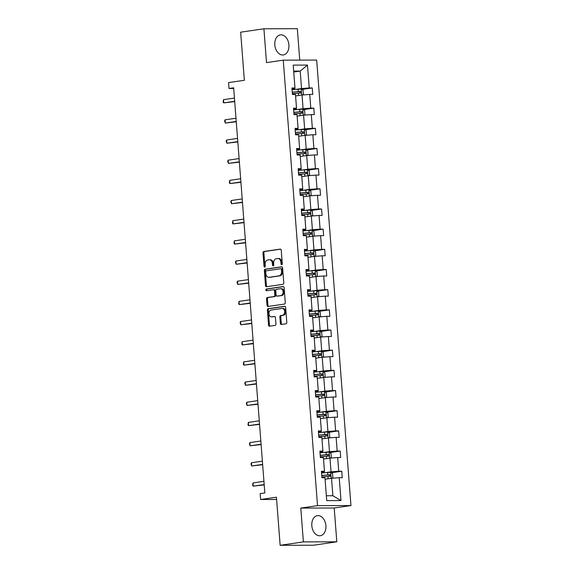 <?xml version="1.0" encoding="UTF-8"?>
<svg xmlns="http://www.w3.org/2000/svg" width="574" height="574" viewBox="0 0 574 574"><rect width="100%" height="100%" fill="white"/><g stroke="black" fill="none" stroke-linecap="round" stroke-linejoin="round"><path stroke-width="0.86" d="M281.712 264.7A0.897 0.646 -90.1 0 0 282.286 263.724L281.246 250.235A1.277 0.918 -90.1 0 0 280.327 249.094A1.277 0.918 -90.1 0 0 280.234 249.102L263.803 251.505A1.277 0.918 -90.1 0 0 262.985 252.904L264.026 266.393A0.897 0.646 -90.1 0 0 265.303 266.207L265.166 264.463A4.083 2.935 -90.1 0 1 267.778 259.972L269.149 259.771A4.083 2.935 -90.1 0 1 269.45 259.749A4.083 2.935 -90.1 0 1 272.385 263.409L272.514 265.152A0.897 0.646 -90.1 0 0 273.791 264.966L273.662 263.222A4.083 2.935 -90.1 0 1 276.266 258.731L277.637 258.53A4.083 2.935 -90.1 0 1 277.938 258.508A4.083 2.935 -90.1 0 1 280.873 262.16L281.009 263.911A0.897 0.646 -90.1 0 0 281.712 264.7M325.903 525.669A10.145 7.01 81.7 0 0 317.386 515.653A10.145 7.01 81.7 0 0 311.811 525.712A10.145 7.01 81.7 0 0 320.328 535.729A10.145 7.01 81.7 0 0 325.903 525.669M288.909 44.887A10.145 7.01 81.7 0 0 280.392 34.87A10.145 7.01 81.7 0 0 274.817 44.923A10.145 7.01 81.7 0 0 283.334 54.946A10.145 7.01 81.7 0 0 288.909 44.887M299.743 60.112L297.332 28.7L263.911 28.786L240.657 32.187L244.359 80.295L228.552 82.606L229.004 88.489L233.704 88.475M336.809 541.813L334.212 507.997L300.79 508.083L303.388 541.899L336.809 541.813L313.562 545.214L280.141 545.3L276.438 497.199L260.632 499.509L276.611 499.466M303.388 541.899L280.141 545.3M280.363 323.334A1.277 0.918 -90.1 0 0 281.282 324.482A1.277 0.918 -90.1 0 0 281.375 324.475L285.981 323.801A1.277 0.918 -90.1 0 0 286.799 322.394L285.644 307.42A1.277 0.918 -90.1 0 0 284.733 306.272A1.277 0.918 -90.1 0 0 284.632 306.279L268.202 308.683A1.277 0.918 -90.1 0 0 267.391 310.089L268.539 325.063A1.277 0.918 -90.1 0 0 269.457 326.211A1.277 0.918 -90.1 0 0 269.55 326.204L275.118 325.386A1.277 0.918 -90.1 0 0 275.936 323.987L275.441 317.573A1.277 0.918 -90.1 0 0 274.523 316.432A1.277 0.918 -90.1 0 0 274.429 316.439L271.667 316.841A3.415 2.454 -90.1 0 1 271.416 316.862A3.415 2.454 -90.1 0 1 268.955 313.626A3.415 2.454 -90.1 0 1 271.15 310.053L281.963 308.468A3.415 2.454 -90.1 0 1 282.214 308.453A3.415 2.454 -90.1 0 1 284.675 311.682A3.415 2.454 -90.1 0 1 282.487 315.262L280.686 315.521A1.277 0.918 -90.1 0 0 279.868 316.927L280.363 323.334L281.267 323.334A1.277 0.918 -90.1 0 0 281.87 324.396M260.632 499.509L260.173 493.626L264.829 492.944L233.654 87.808L229.004 88.489M300.79 508.083L317.53 505.637L283.255 60.155L316.669 60.069L350.951 505.551L317.53 505.637M263.911 28.786L266.508 62.602L283.255 60.155M282.946 284.324A1.277 0.918 -90.1 0 0 283.764 282.917L282.609 267.943A1.277 0.918 -90.1 0 0 281.691 266.802A1.277 0.918 -90.1 0 0 281.597 266.81L265.166 269.213A1.277 0.918 -90.1 0 0 264.349 270.612L265.504 285.594A1.277 0.918 -90.1 0 0 266.422 286.735A1.277 0.918 -90.1 0 0 266.515 286.727L282.946 284.324M284.13 287.682L285.278 302.656A1.277 0.918 -90.1 0 1 284.467 304.062L268.029 306.466A1.277 0.918 -90.1 0 1 267.936 306.473A1.277 0.918 -90.1 0 1 267.025 305.325L266.53 298.918A1.277 0.918 -90.1 0 1 267.341 297.519L274.006 296.543A1.277 0.918 -90.1 0 0 274.824 295.136L274.494 290.889A1.277 0.918 -90.1 0 0 273.583 289.741A1.277 0.918 -90.1 0 0 273.482 289.748L266.544 290.767A0.897 0.646 -90.1 0 1 266.408 288.987L283.118 286.541A1.277 0.918 -90.1 0 1 283.212 286.534A1.277 0.918 -90.1 0 1 284.13 287.682M326.721 500.628L324.963 477.74L321.935 477.747L321.44 471.283L324.461 471.276L323.406 457.571L320.385 457.578L319.883 451.114L322.911 451.107L321.856 437.395L318.828 437.402L318.333 430.938L321.361 430.931L320.306 417.226L317.279 417.233L316.783 410.769L319.804 410.762L318.749 397.05L315.729 397.057L315.226 390.593L318.254 390.585L317.2 376.881L314.172 376.888L313.677 370.424L316.704 370.409L315.65 356.705L312.622 356.712L312.127 350.248L315.148 350.24L314.093 336.536L311.072 336.543L310.57 330.079L313.598 330.064L312.543 316.36L309.515 316.367L309.02 309.903L312.048 309.895L310.993 296.184L307.965 296.198L307.47 289.727L310.491 289.719L309.436 276.015L306.416 276.022L305.913 269.558L308.941 269.55L307.886 255.839L304.859 255.853L304.363 249.381L307.391 249.374L306.337 235.67L303.309 235.677L302.807 229.213L305.834 229.205L304.78 215.494L301.759 215.501L301.257 209.036L304.285 209.029L303.23 195.325L300.202 195.332L299.707 188.868L302.735 188.86L301.68 175.149L298.652 175.156L298.15 168.691L301.178 168.684L300.123 154.98L297.095 154.987L296.6 148.523L299.628 148.515L298.573 134.804L295.545 134.811L295.05 128.346L298.078 128.339L297.023 114.635L293.996 114.642L293.493 108.177L296.521 108.17L295.466 94.459L292.439 94.466L291.944 88.001L294.971 87.994L293.206 65.106L307.477 65.07L309.243 87.958L312.27 87.951L312.765 94.416L309.738 94.423L310.792 108.127L313.82 108.12L314.315 114.585L311.295 114.599L312.349 128.303L315.37 128.296L315.872 134.761L312.844 134.768L313.899 148.472L316.927 148.465L317.422 154.937L314.394 154.944L315.449 168.648L318.477 168.641L318.972 175.106L315.951 175.113L317.006 188.824L320.027 188.81L320.529 195.282L317.501 195.289L318.556 208.993L321.584 208.986L322.079 215.451L319.051 215.458L320.105 229.169L323.133 229.162L323.628 235.627L320.608 235.634L321.662 249.338L324.683 249.331L325.185 255.796L322.158 255.803L323.212 269.515L326.24 269.507L326.735 275.972L323.707 275.979L324.762 289.683L327.79 289.676L328.285 296.141L325.264 296.148L326.319 309.86L329.34 309.852L329.842 316.317L326.814 316.324L327.869 330.028L330.897 330.021L331.392 336.486L328.364 336.493L329.419 350.205L332.446 350.197L332.942 356.662L329.921 356.669L330.976 370.374L333.996 370.366L334.498 376.831L331.471 376.838L332.525 390.55L335.553 390.542L336.048 397.007L333.02 397.014L334.075 410.719L337.103 410.711L337.598 417.176L334.577 417.19L335.632 430.895L338.653 430.887L339.155 437.352L336.127 437.359L337.182 451.064L340.21 451.056L340.705 457.521L337.677 457.535L338.732 471.24L341.76 471.232L342.255 477.697L339.234 477.704L340.992 500.593L326.721 500.628M323.521 459.056L329.978 458.117L331.033 471.821L325.652 472.61M331.033 471.821L338.732 471.24M329.978 458.117L337.677 457.535M321.512 472.251L324.353 471.835L324.461 471.276M321.971 438.888L328.428 437.94L329.483 451.645L324.102 452.434M329.483 451.645L337.182 451.064M328.428 437.94L336.127 437.359M319.962 452.082L322.796 451.666L322.911 451.107M320.421 418.711L326.871 417.772L327.926 431.476L322.545 432.265M327.926 431.476L335.632 430.895M326.871 417.772L334.577 417.19M318.405 431.906L321.246 431.49L321.361 430.931M318.864 398.543L325.322 397.595L326.376 411.3L320.995 412.089M326.376 411.3L334.075 410.719M325.322 397.595L333.02 397.014M316.855 411.737L319.696 411.321L319.804 410.762M317.314 378.366L323.772 377.419L324.827 391.131L319.445 391.92M324.827 391.131L332.525 390.55M323.772 377.419L331.471 376.838M315.305 391.561L318.139 391.145L318.254 390.585M315.765 358.198L322.215 357.25L323.27 370.955L317.888 371.744M323.27 370.955L330.976 370.374M322.215 357.25L329.921 356.669M313.748 371.392L316.59 370.976L316.704 370.409M314.208 338.021L320.665 337.074L321.72 350.786L316.339 351.575M321.72 350.786L329.419 350.205M320.665 337.074L328.364 336.493M312.199 351.216L315.04 350.8L315.148 350.24M312.658 317.853L319.115 316.905L320.17 330.61L314.789 331.399M320.17 330.61L327.869 330.028M319.115 316.905L326.814 316.324M310.649 331.047L313.483 330.631L313.598 330.064M311.108 297.676L317.558 296.729L318.613 310.441L313.232 311.23M318.613 310.441L326.319 309.86M317.558 296.729L325.264 296.148M309.092 310.871L311.933 310.455L312.048 309.895M309.551 277.5L316.009 276.56L317.063 290.265L311.682 291.054M317.063 290.265L324.762 289.683M316.009 276.56L323.707 275.979M307.542 290.702L310.383 290.286L310.491 289.719M308.001 257.331L314.459 256.384L315.513 270.096L310.132 270.878M315.513 270.096L323.212 269.515M314.459 256.384L322.158 255.803M305.992 270.526L308.826 270.11L308.941 269.55M306.451 237.155L312.902 236.215L313.956 249.92L308.575 250.709M313.956 249.92L321.662 249.338M312.902 236.215L320.608 235.634M304.435 250.35L307.277 249.941L307.391 249.374M304.894 216.986L311.352 216.039L312.407 229.751L307.025 230.533M312.407 229.751L320.105 229.169M311.352 216.039L319.051 215.458M302.885 230.181L305.727 229.765L305.834 229.205M303.345 196.81L309.802 195.87L310.857 209.575L305.476 210.364M310.857 209.575L318.556 208.993M309.802 195.87L317.501 195.289M301.336 210.005L304.17 209.596L304.285 209.029M301.795 176.641L308.245 175.694L309.3 189.406L303.919 190.188M309.3 189.406L317.006 188.824M308.245 175.694L315.951 175.113M299.779 189.836L302.62 189.42L302.735 188.86M300.238 156.465L306.695 155.525L307.75 169.23L302.369 170.019M307.75 169.23L315.449 168.648M306.695 155.525L314.394 154.944M298.229 169.66L301.07 169.244L301.178 168.684M298.688 136.296L305.146 135.349L306.2 149.061L300.819 149.843M306.2 149.061L313.899 148.472M305.146 135.349L312.844 134.768M296.679 149.491L299.513 149.075L299.628 148.515M297.138 116.12L303.589 115.18L304.643 128.885L299.262 129.674M304.643 128.885L312.349 128.303M303.589 115.18L311.295 114.599M295.122 129.315L297.963 128.899L298.078 128.339M295.581 95.951L302.039 95.004L303.094 108.708L297.712 109.498M303.094 108.708L310.792 108.127M302.039 95.004L309.738 94.423M293.572 109.146L296.414 108.73L296.521 108.17M293.745 72.03L300.202 71.083L301.544 88.54L296.162 89.329M301.544 88.54L309.243 87.958M307.477 65.07L300.202 71.083L293.673 71.097M334.212 507.997L350.951 505.551M326.348 495.764L332.877 495.742L331.528 478.286L325.078 479.233M292.023 88.97L294.857 88.554L294.971 87.994M331.528 478.286L339.234 477.704M340.992 500.593L332.877 495.742M301.881 89.472L312.27 87.951M303.438 109.641L313.82 108.12M304.988 129.817L315.37 128.296M306.538 149.986L316.927 148.465M308.094 170.162L318.477 168.641M309.644 190.331L320.027 188.81M311.194 210.507L321.584 208.986M312.751 230.676L323.133 229.162M314.301 250.852L324.683 249.331M315.851 271.021L326.24 269.507M317.408 291.197L327.79 289.676M318.957 311.366L329.34 309.852M320.507 331.542L330.897 330.021M322.064 351.711L332.446 350.197M323.614 371.887L333.996 370.366M325.164 392.064L335.553 390.542M326.721 412.232L337.103 410.711M328.271 432.409L338.653 430.887M329.82 452.577L340.21 451.056M331.377 472.754L341.76 471.232M282.099 264.449A0.897 0.646 -90.1 0 1 281.906 263.904L281.777 262.16A4.083 2.935 -90.1 0 0 278.842 258.501L277.938 258.508M269.45 259.749L270.354 259.749A4.083 2.935 -90.1 0 1 273.281 263.401L273.418 265.145A0.897 0.646 -90.1 0 0 273.611 265.69M280.643 249.166L264.707 251.498A1.277 0.918 -90.1 0 0 263.889 252.904L264.93 266.393A0.897 0.646 -90.1 0 0 265.116 266.932M282.006 266.874L266.071 269.206A1.277 0.918 -90.1 0 0 265.253 270.612L266.408 285.587A1.277 0.918 -90.1 0 0 267.01 286.656M281.439 269.522A0.897 0.646 -90.1 0 0 280.729 268.732L266.307 270.842A0.897 0.646 -90.1 0 0 265.733 271.825L265.877 273.662A4.083 2.935 -90.1 0 0 268.811 277.321A4.083 2.935 -90.1 0 0 269.113 277.299L278.971 275.857A4.083 2.935 -90.1 0 0 281.583 271.366L281.439 269.522L282.343 269.522A0.897 0.646 -90.1 0 0 281.633 268.725L280.865 268.732M268.811 277.321L269.715 277.321A4.083 2.935 -90.1 0 0 270.017 277.292L269.113 277.299M282.343 269.522L282.48 271.366A4.083 2.935 -90.1 0 1 279.875 275.85L270.017 277.292M273.676 289.748L274.386 289.748A1.277 0.918 -90.1 0 1 274.48 289.741A1.277 0.918 -90.1 0 1 275.398 290.882L275.728 295.136A1.277 0.918 -90.1 0 1 274.91 296.536L268.245 297.511A1.277 0.918 -90.1 0 0 267.434 298.918L267.922 305.325A1.277 0.918 -90.1 0 0 268.524 306.394M283.527 286.613L267.312 288.987A0.897 0.646 -90.1 0 0 267.111 290.681M280.923 295.531A3.415 2.454 -90.1 0 0 283.111 291.951A3.415 2.454 -90.1 0 0 280.65 288.722A3.415 2.454 -90.1 0 0 280.399 288.736L276.589 289.296A1.277 0.918 -90.1 0 0 275.771 290.695L276.101 294.95A1.277 0.918 -90.1 0 0 277.02 296.091A1.277 0.918 -90.1 0 0 277.113 296.084L281.827 295.524A3.415 2.454 -90.1 0 0 284.015 291.951A3.415 2.454 -90.1 0 0 281.554 288.715L280.65 288.722M277.823 296.084A1.277 0.918 -90.1 0 0 277.924 296.091A1.277 0.918 -90.1 0 0 278.017 296.084L277.113 296.084M281.827 295.524L278.017 296.084M282.214 308.453L283.118 308.446A3.415 2.454 -90.1 0 1 285.579 311.682A3.415 2.454 -90.1 0 1 283.391 315.255L281.59 315.521A1.277 0.918 -90.1 0 0 280.772 316.927L281.267 323.334M272.069 316.841A3.415 2.454 -90.1 0 0 272.32 316.855A3.415 2.454 -90.1 0 0 272.571 316.841L271.667 316.841M274.838 316.511L272.571 316.841M285.048 306.351L269.106 308.683A1.277 0.918 -90.1 0 0 268.295 310.089L269.443 325.063A1.277 0.918 -90.1 0 0 270.045 326.132M302.268 94.99L303.366 94.15L303.072 90.269L301.163 88.984L292.073 89.695M296.658 95.793L295.581 95.887M292.274 92.278A8.258 0.588 -4.4 0 1 292.381 92.263L299.219 91.653L300.03 92.672M292.381 93.706L300.683 93.01C301.486 92.471 301.45 91.955 300.561 91.46L292.266 92.156M234.687 101.282L223.76 102.882L223.508 99.654L234.443 98.054M234.716 101.605L223.76 102.882L223.15 102.086L223.508 99.654M303.818 115.159L304.923 114.326L304.622 110.445L302.713 109.153L293.63 109.871M298.207 115.962L297.131 116.063M293.823 112.447A8.258 0.588 -4.4 0 1 293.931 112.439L300.776 111.83L301.587 112.848M293.938 113.874L302.233 113.186C303.043 112.64 303 112.124 302.111 111.629L293.816 112.325M305.375 135.335L306.473 134.495L306.172 130.621L304.27 129.329L295.18 130.04M299.764 136.138L298.681 136.232M295.38 132.623A8.258 0.588 -4.4 0 1 295.488 132.608L302.326 131.998L303.137 133.017M295.488 134.051L303.782 133.355C304.593 132.816 304.55 132.3 303.668 131.805L295.366 132.501M236.244 121.458L225.309 123.058L225.058 119.823L235.993 118.222M236.266 121.774L225.309 123.058L224.599 120.971L225.058 119.823M237.794 141.627L226.859 143.227L226.615 139.999L237.543 138.399M237.815 141.95L226.859 143.227L226.156 141.139L226.615 139.999M306.925 155.504L308.023 154.671L307.729 150.79L305.82 149.505L296.729 150.216M301.314 156.307L300.238 156.408M296.93 152.792A8.258 0.588 -4.4 0 1 297.038 152.784L303.876 152.175L304.686 153.193M297.038 154.219L305.339 153.531C306.143 152.985 306.107 152.469 305.217 151.981L296.923 152.67M239.344 161.803L228.416 163.403L228.165 160.168L239.1 158.567M239.372 162.119L228.416 163.403L227.706 161.316L228.165 160.168M308.475 175.68L309.58 174.84L309.278 170.966L307.37 169.674L298.286 170.385M302.864 176.483L301.788 176.584M298.48 172.968A8.258 0.588 -4.4 0 1 298.588 172.953L305.433 172.344L306.243 173.362M298.595 174.396L306.889 173.7C307.7 173.161 307.657 172.645 306.767 172.15L298.473 172.846M240.901 181.972L229.966 183.572L229.715 180.344L240.649 178.744M240.922 182.295L229.966 183.572L229.356 182.776L229.715 180.344M310.032 195.849L311.13 195.017L310.828 191.135L308.927 189.851L299.836 190.561M304.421 196.652L303.337 196.753M300.037 193.137A8.258 0.588 -4.4 0 1 300.145 193.129L306.982 192.52L307.793 193.538M300.145 194.564L308.439 193.876C309.25 193.33 309.207 192.814 308.324 192.326L300.023 193.015M242.45 202.148L231.516 203.748L231.272 200.513L242.199 198.913M242.472 202.471L231.516 203.748L230.813 201.661L231.272 200.513M311.582 216.025L312.679 215.185L312.385 211.311L310.477 210.019L301.386 210.73M305.971 216.828L304.894 216.929M301.587 213.313A8.258 0.588 -4.4 0 1 301.694 213.298L308.532 212.689L309.343 213.707M301.694 214.741L309.996 214.045C310.799 213.506 310.764 212.99 309.874 212.495L301.58 213.191M244 222.317L233.073 223.917L232.822 220.689L243.756 219.089M244.029 222.64L233.073 223.917L232.463 223.121L232.822 220.689M313.131 236.194L314.236 235.362L313.935 231.48L312.026 230.196L302.943 230.906M307.521 237.005L306.444 237.098M303.137 233.482A8.258 0.588 -4.4 0 1 303.244 233.475L310.089 232.865L310.9 233.883M303.251 234.917L311.546 234.221C312.356 233.683 312.313 233.159 311.424 232.671L303.129 233.36M245.557 242.493L234.623 244.094L234.371 240.858L245.306 239.258M245.579 242.816L234.623 244.094L234.013 243.297L234.371 240.858M314.688 256.37L315.786 255.53L315.485 251.656L313.583 250.364L304.493 251.075M309.077 257.174L307.994 257.274M304.694 253.658A8.258 0.588 -4.4 0 1 304.801 253.651L311.639 253.034L312.45 254.052M304.801 255.086L313.095 254.39C313.906 253.852 313.863 253.335 312.981 252.84L304.679 253.536M247.107 262.662L236.172 264.262L235.928 261.034L246.856 259.434M247.129 262.985L236.172 264.262L235.469 262.174L235.928 261.034M316.238 276.539L317.336 275.707L317.042 271.825L315.133 270.541L306.042 271.251M310.627 277.35L309.551 277.443M306.243 273.827A8.258 0.588 -4.4 0 1 306.351 273.82L313.189 273.21L314 274.228M306.351 275.262L314.652 274.566C315.456 274.028 315.42 273.511 314.53 273.016L306.236 273.705M248.657 282.839L237.729 284.439L237.478 281.203L248.413 279.603M248.686 283.161L237.729 284.439L237.019 282.351L237.478 281.203M317.788 296.715L318.893 295.875L318.592 292.001L316.683 290.709L307.599 291.42M312.177 297.519L311.101 297.619M307.793 294.003A8.258 0.588 -4.4 0 1 307.901 293.996L314.746 293.386L315.557 294.397M307.908 295.431L316.202 294.735C317.013 294.197 316.97 293.68 316.08 293.185L307.786 293.881M250.214 303.007L239.279 304.607L239.028 301.379L249.963 299.779M250.235 303.33L239.279 304.607L238.669 303.818L239.028 301.379M319.345 316.884L320.443 316.052L320.141 312.17L318.24 310.886L309.149 311.596M313.734 317.695L312.651 317.788M309.35 314.172A8.258 0.588 -4.4 0 1 309.458 314.165L316.296 313.555L317.106 314.574M309.458 315.607L317.752 314.911C318.563 314.373 318.52 313.856 317.637 313.361L309.336 314.05M251.764 323.184L240.829 324.784L240.585 321.548L251.512 319.948M251.785 323.506L240.829 324.784L240.126 322.696L240.585 321.548M320.895 337.06L321.992 336.228L321.698 332.346L319.79 331.055L310.699 331.765M315.284 337.864L314.208 337.964M310.9 334.348A8.258 0.588 -4.4 0 1 311.008 334.341L317.845 333.731L318.656 334.75M311.008 335.776L319.309 335.087C320.113 334.542 320.077 334.025 319.187 333.53L310.893 334.226M253.313 343.352L242.386 344.952L242.135 341.724L253.069 340.124M253.342 343.675L242.386 344.952L241.776 344.163L242.135 341.724M322.445 357.236L323.549 356.397L323.248 352.515L321.34 351.231L312.256 351.941M316.834 358.04L315.757 358.133M312.45 354.524A8.258 0.588 -4.4 0 1 312.557 354.51L319.402 353.9L320.213 354.919M312.565 355.952L320.859 355.256C321.67 354.718 321.627 354.201 320.737 353.706L312.443 354.395M254.87 363.529L243.936 365.129L243.685 361.893L254.619 360.293M254.892 363.851L243.936 365.129L243.326 364.332L243.685 361.893M324.001 377.405L325.099 376.573L324.798 372.691L322.897 371.4L313.806 372.117M318.391 378.209L317.307 378.309M314.007 374.693A8.258 0.588 -4.4 0 1 314.114 374.686L320.952 374.076L321.763 375.095M314.114 376.121L322.409 375.432C323.219 374.887 323.176 374.37 322.294 373.875L313.992 374.571M256.42 383.705L245.485 385.298L245.242 382.069L256.169 380.469M256.442 384.02L245.485 385.298L244.782 383.217L245.242 382.069M325.551 397.581L326.649 396.742L326.355 392.86L324.446 391.576L315.356 392.286M319.94 398.385L318.864 398.478M315.557 394.869A8.258 0.588 -4.4 0 1 315.664 394.855L322.502 394.245L323.32 395.264M315.664 396.297L323.966 395.601C324.769 395.063 324.733 394.546 323.844 394.051L315.549 394.747M257.97 403.874L247.042 405.474L246.791 402.238L257.726 400.645M257.999 404.196L247.042 405.474L246.332 403.386L246.791 402.238M327.101 417.75L328.206 416.918L327.905 413.036L325.996 411.745L316.913 412.462M321.49 418.554L320.414 418.654M317.106 415.038A8.258 0.588 -4.4 0 1 317.214 415.031L324.059 414.421L324.87 415.44M317.221 416.466L325.515 415.777C326.326 415.232 326.283 414.715 325.393 414.22L317.099 414.916M259.527 424.05L248.592 425.65L248.341 422.414L259.276 420.814M259.548 424.365L248.592 425.65L247.982 424.853L248.341 422.414M328.658 437.926L329.756 437.087L329.454 433.205L327.553 431.921L318.462 432.631M323.047 438.73L321.964 438.823M318.663 435.214A8.258 0.588 -4.4 0 1 318.771 435.2L325.609 434.59L326.419 435.609M318.771 436.642L327.065 435.946C327.876 435.408 327.833 434.891 326.95 434.396L318.649 435.092M261.077 444.219L250.142 445.819L249.898 442.59L260.826 440.99M261.098 444.541L250.142 445.819L249.439 443.731L249.898 442.59M330.208 458.095L331.306 457.263L331.011 453.381L329.103 452.09L320.012 452.807M324.597 458.899L323.521 458.999M320.213 455.383A8.258 0.588 -4.4 0 1 320.321 455.376L327.158 454.766L327.976 455.785M320.321 456.811L328.622 456.122C329.426 455.577 329.39 455.06 328.5 454.565L320.206 455.261M262.627 464.395L251.699 465.995L251.448 462.759L262.383 461.159M262.655 464.71L251.699 465.995L250.989 463.907L251.448 462.759M331.758 478.271L332.863 477.432L332.561 473.557L330.653 472.266L321.569 472.976M326.147 479.075L325.071 479.168M321.763 475.559A8.258 0.588 -4.4 0 1 321.871 475.545L328.715 474.935L329.526 475.954M321.878 476.987L330.172 476.291C330.983 475.753 330.94 475.236 330.05 474.741L321.756 475.437M264.183 484.564L253.249 486.164L252.998 482.935L263.932 481.335M264.205 484.887L253.249 486.164L252.639 485.367L252.998 482.935M281.777 262.16L280.873 262.16M273.418 265.145L272.514 265.152M273.281 263.401L272.385 263.409M264.93 266.393L264.026 266.393M263.889 252.904L262.985 252.904M264.707 251.498L263.803 251.505M281.906 263.904L281.009 263.911M266.408 285.587L265.504 285.594M265.253 270.612L264.349 270.612M266.071 269.206L265.166 269.213M279.875 275.85L278.971 275.857M282.48 271.366L281.583 271.366M267.922 305.325L267.025 305.325M267.434 298.918L266.53 298.918M268.245 297.511L267.341 297.519M274.91 296.536L274.006 296.543M275.728 295.136L274.824 295.136M275.398 290.882L274.494 290.889M267.312 288.987L266.408 288.987M280.772 316.927L279.868 316.927M281.59 315.521L280.686 315.521M283.391 315.255L282.487 315.262M269.443 325.063L268.539 325.063M268.295 310.089L267.391 310.089M269.106 308.683L268.202 308.683M301.68 95.054L301.214 89.013M298.286 91.61L298.093 89.149M298.588 95.514L298.401 93.16M299.219 91.653L300.561 91.46M303.23 115.231L302.763 109.189M299.836 111.779L299.65 109.325M300.137 115.683L299.958 113.336M300.776 111.83L302.111 111.629M304.78 135.407L304.313 129.358M301.386 131.955L301.199 129.494M301.687 135.859L301.508 133.505M302.326 131.998L303.668 131.805M306.337 155.576L305.87 149.534M302.943 152.124L302.749 149.671M303.244 156.028L303.058 153.681M303.876 152.175L305.217 151.981M307.886 175.752L307.42 169.71M304.493 172.3L304.306 169.839M304.794 176.204L304.615 173.85M305.433 172.344L306.767 172.15M309.436 195.921L308.97 189.879M306.042 192.469L305.856 190.016M306.344 196.373L306.164 194.026M306.982 192.52L308.324 192.326M310.993 216.097L310.527 210.055M307.599 212.645L307.406 210.184M307.901 216.549L307.714 214.195M308.532 212.689L309.874 212.495M312.543 236.266L312.077 230.224M309.149 232.814L308.963 230.361M309.451 236.718L309.271 234.371M310.089 232.865L311.424 232.671M314.093 256.442L313.626 250.4M310.699 252.991L310.512 250.537M311 256.894L310.821 254.54M311.639 253.034L312.981 252.84M315.65 276.611L315.183 270.569M312.256 273.167L312.062 270.706M312.557 277.063L312.371 274.716M313.189 273.21L314.53 273.016M317.2 296.787L316.733 290.745M313.806 293.336L313.619 290.882M314.107 297.239L313.928 294.885M314.746 293.386L316.08 293.185M318.749 316.956L318.283 310.914M315.356 313.512L315.169 311.051M315.657 317.408L315.478 315.061M316.296 313.555L317.637 313.361M320.306 337.132L319.84 331.09M316.913 333.681L316.719 331.227M317.214 337.584L317.027 335.23M317.845 333.731L319.187 333.53M321.856 357.301L321.39 351.259M318.462 353.857L318.276 351.396M318.764 357.753L318.584 355.406M319.402 353.9L320.737 353.706M323.406 377.477L322.94 371.435M320.012 374.026L319.826 371.572M320.314 377.929L320.134 375.575M320.952 374.076L322.294 373.875M324.963 397.646L324.497 391.604M321.569 394.202L321.375 391.741M321.871 398.098L321.684 395.751M322.502 394.245L323.844 394.051M326.513 417.822L326.046 411.78M323.119 414.371L322.932 411.917M323.42 418.274L323.241 415.92M324.059 414.421L325.393 414.22M328.063 437.991L327.596 431.949M324.669 434.547L324.482 432.086M324.97 438.45L324.791 436.096M325.609 434.59L326.95 434.396M329.62 458.167L329.153 452.125M326.226 454.716L326.032 452.262M326.527 458.619L326.341 456.273M327.158 454.766L328.5 454.565M331.169 478.343L330.703 472.294M327.776 474.892L327.589 472.431M328.077 478.795L327.898 476.442M328.715 474.935L330.05 474.741M281.698 268.725L280.794 268.725M274.48 289.741L273.583 289.741M277.924 296.091L277.02 296.091M272.32 316.855L271.416 316.862"/></g></svg>
